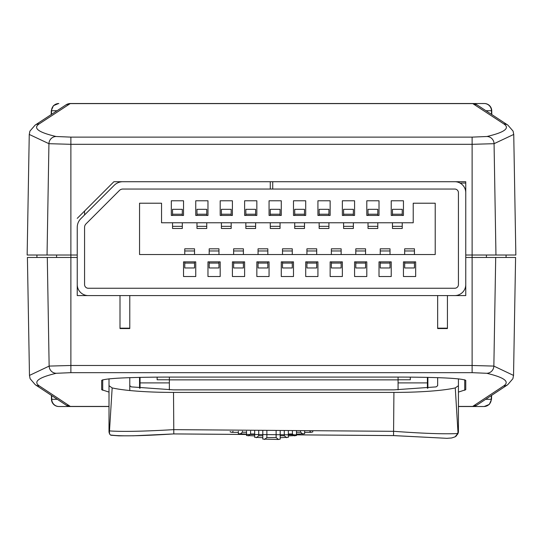 <?xml version="1.0" encoding="UTF-8"?>
<svg xmlns="http://www.w3.org/2000/svg" width="543" height="543" viewBox="0 0 543 543"><rect width="100%" height="100%" fill="white"/><g stroke="black" fill="none" stroke-linecap="round" stroke-linejoin="round"><path stroke-width="0.81" d="M458.428 182.346L458.428 181.715M84.572 211.037L84.572 214.947M84.572 294.951L84.572 295.582L84.572 294.951M183.534 261.862L183.534 276.523L195.751 276.523L195.751 261.862L183.534 261.862L183.534 276.523M207.969 261.862L207.969 276.523L220.186 276.523L220.186 261.862L207.969 261.862L207.969 276.523M232.404 261.862L232.404 276.523L244.621 276.523L244.621 261.862L232.404 261.862L232.404 276.523M256.839 261.862L256.839 276.523L269.056 276.523L269.056 261.862L256.839 261.862L256.839 276.523M281.274 261.862L281.274 276.523L293.491 276.523L293.491 261.862L281.274 261.862L281.274 276.523M305.709 261.862L305.709 276.523L317.926 276.523L317.926 261.862L305.709 261.862L305.709 276.523M330.144 261.862L330.144 276.523L342.361 276.523L342.361 261.862L330.144 261.862L330.144 276.523M354.579 261.862L354.579 276.523L366.796 276.523L366.796 261.862L354.579 261.862L354.579 276.523M379.014 261.862L379.014 276.523L391.231 276.523L391.231 261.862L379.014 261.862L379.014 276.523M403.449 261.862L403.449 276.523L415.666 276.523L415.666 261.862L403.449 261.862L403.449 276.523M403.449 215.435L403.449 200.774L391.231 200.774L391.231 215.435L403.449 215.435L403.449 200.774M379.014 215.435L379.014 200.774L366.796 200.774L366.796 215.435L379.014 215.435L379.014 200.774M354.579 215.435L354.579 200.774L342.361 200.774L342.361 215.435L354.579 215.435L354.579 200.774M330.144 215.435L330.144 200.774L317.926 200.774L317.926 215.435L330.144 215.435L330.144 200.774M305.709 215.435L305.709 200.774L293.491 200.774L293.491 215.435L305.709 215.435L305.709 200.774M281.274 215.435L281.274 200.774L269.056 200.774L269.056 215.435L281.274 215.435L281.274 200.774M256.839 215.435L256.839 200.774L244.621 200.774L244.621 215.435L256.839 215.435L256.839 200.774M232.404 215.435L232.404 200.774L220.186 200.774L220.186 215.435L232.404 215.435L232.404 200.774M207.969 215.435L207.969 200.774L195.751 200.774L195.751 215.435L207.969 215.435L207.969 200.774M183.534 215.435L183.534 200.774L171.316 200.774L171.316 215.435L183.534 215.435L183.534 200.774M270.278 181.715L122.867 181.715A12.217 12.217 0 0 0 114.227 185.292L80.819 218.7A12.217 12.217 0 0 0 77.242 227.341L77.242 284.586A10.996 10.996 0 0 0 88.237 295.582L454.762 295.582A10.996 10.996 0 0 0 465.758 284.586L465.758 192.711A10.996 10.996 0 0 0 454.762 181.715L270.278 181.715L270.278 189.045L122.867 189.045A4.887 4.887 0 0 0 119.406 190.478L86.004 223.886A4.887 4.887 0 0 0 84.572 227.341L84.572 284.586A3.665 3.665 0 0 0 88.237 288.252L454.762 288.252A3.665 3.665 0 0 0 458.428 284.586L458.428 192.711A3.665 3.665 0 0 0 454.762 189.045L272.722 189.045L272.722 181.715L317.438 181.715M435.214 254.531L139.551 254.531L139.551 203.218L161.542 203.218L161.542 222.766L413.223 222.766L413.223 203.218L435.214 203.218L435.214 254.531M391.231 200.774L391.231 215.435M366.796 200.774L366.796 215.435M342.361 200.774L342.361 215.435M317.926 200.774L317.926 215.435M293.491 200.774L293.491 215.435M269.056 200.774L269.056 215.435M244.621 200.774L244.621 215.435M220.186 200.774L220.186 215.435M195.751 200.774L195.751 215.435M171.316 200.774L171.316 215.435M195.751 276.523L195.751 261.862M220.186 276.523L220.186 261.862M244.621 276.523L244.621 261.862M269.056 276.523L269.056 261.862M293.491 276.523L293.491 261.862M317.926 276.523L317.926 261.862M342.361 276.523L342.361 261.862M366.796 276.523L366.796 261.862M391.231 276.523L391.231 261.862M415.666 276.523L415.666 261.862M272.722 189.045L270.278 189.045M404.671 263.084L414.445 263.084L414.445 267.971L404.671 267.971L404.671 261.862M404.671 254.531L404.671 248.816L414.445 248.816L414.445 254.531M414.445 263.084L414.445 261.862M380.236 263.084L390.01 263.084L390.01 267.971L380.236 267.971L380.236 261.862M380.236 254.531L380.236 248.816L390.01 248.816L390.01 254.531M390.01 263.084L390.01 261.862M355.801 263.084L365.575 263.084L365.575 267.971L355.801 267.971L355.801 261.862M355.801 254.531L355.801 248.816L365.575 248.816L365.575 254.531M365.575 263.084L365.575 261.862M331.366 263.084L341.14 263.084L341.14 267.971L331.366 267.971L331.366 261.862M331.366 254.531L331.366 248.816L341.14 248.816L341.14 254.531M341.14 263.084L341.14 261.862M306.931 263.084L316.705 263.084L316.705 267.971L306.931 267.971L306.931 261.862M306.931 254.531L306.931 248.816L316.705 248.816L316.705 254.531M316.705 263.084L316.705 261.862M282.496 263.084L292.27 263.084L292.27 267.971L282.496 267.971L282.496 261.862M282.496 254.531L282.496 248.816L292.27 248.816L292.27 254.531M292.27 263.084L292.27 261.862M258.061 263.084L267.835 263.084L267.835 267.971L258.061 267.971L258.061 261.862M258.061 254.531L258.061 248.816L267.835 248.816L267.835 254.531M267.835 263.084L267.835 261.862M233.626 263.084L243.4 263.084L243.4 267.971L233.626 267.971L233.626 261.862M233.626 254.531L233.626 248.816L243.4 248.816L243.4 254.531M243.4 263.084L243.4 261.862M209.191 263.084L218.965 263.084L218.965 267.971L209.191 267.971L209.191 261.862M209.191 254.531L209.191 248.816L218.965 248.816L218.965 254.531M218.965 263.084L218.965 261.862M184.756 263.084L194.53 263.084L194.53 267.971L184.756 267.971L184.756 261.862M184.756 254.531L184.756 248.816L194.53 248.816L194.53 254.531M194.53 263.084L194.53 261.862M172.538 228.481L182.312 228.481L172.538 228.481L172.538 222.766M172.538 215.435L172.538 209.326L182.312 209.326L182.312 215.435M182.312 228.481L182.312 222.766M172.538 214.214L182.312 214.214M196.973 228.481L206.747 228.481L196.973 228.481L196.973 222.766M196.973 215.435L196.973 209.326L206.747 209.326L206.747 215.435M206.747 228.481L206.747 222.766M196.973 214.214L206.747 214.214M221.408 228.481L231.182 228.481L221.408 228.481L221.408 222.766M221.408 215.435L221.408 209.326L231.182 209.326L231.182 215.435M231.182 228.481L231.182 222.766M221.408 214.214L231.182 214.214M245.843 228.481L255.617 228.481L245.843 228.481L245.843 222.766M245.843 215.435L245.843 209.326L255.617 209.326L255.617 215.435M255.617 228.481L255.617 222.766M245.843 214.214L255.617 214.214M270.278 228.481L280.052 228.481L270.278 228.481L270.278 222.766M270.278 215.435L270.278 209.326L280.052 209.326L280.052 215.435M280.052 228.481L280.052 222.766M270.278 214.214L280.052 214.214M294.713 228.481L304.487 228.481L294.713 228.481L294.713 222.766M294.713 215.435L294.713 209.326L304.487 209.326L304.487 215.435M304.487 228.481L304.487 222.766M294.713 214.214L304.487 214.214M319.148 228.481L328.922 228.481L319.148 228.481L319.148 222.766M319.148 215.435L319.148 209.326L328.922 209.326L328.922 215.435M328.922 228.481L328.922 222.766M319.148 214.214L328.922 214.214M343.583 228.481L353.357 228.481L343.583 228.481L343.583 222.766M343.583 215.435L343.583 209.326L353.357 209.326L353.357 215.435M353.357 228.481L353.357 222.766M343.583 214.214L353.357 214.214M368.018 228.481L377.792 228.481L368.018 228.481L368.018 222.766M368.018 215.435L368.018 209.326L377.792 209.326L377.792 215.435M377.792 228.481L377.792 222.766M368.018 214.214L377.792 214.214M392.453 228.481L402.227 228.481L392.453 228.481L392.453 222.766M392.453 215.435L392.453 209.326L402.227 209.326L402.227 215.435M402.227 228.481L402.227 222.766M392.453 214.214L402.227 214.214M437.658 385.693L437.658 377.629L437.658 385.693L436.165 386.881L393.919 389.867L173.516 389.867L131.27 386.881L129.777 385.693L129.777 377.629L129.777 390.526M139.551 388.184L139.551 377.351M129.777 328.155L120.003 328.155L120.003 328.542L129.777 328.542L129.777 295.582M120.003 328.155L120.003 295.582M427.884 377.351L427.884 388.184M447.432 328.155L437.658 328.155L437.658 328.542L447.432 328.542L447.432 295.582M437.658 328.155L437.658 295.582M29.471 375.423L27.408 257.463L47.295 257.463L49.142 366.091A7.33 7.14 76.8 0 0 56.296 373.285C38.621 377.46 32.967 381.681 39.34 385.944A7.33 7.297 -56.5 0 1 35.295 384.736L30.109 378.709L29.471 375.423L49.142 366.091L70.882 365.48L472.118 365.48L472.118 257.463L465.758 257.463L465.758 295.582L465.758 270.903M77.242 270.903L77.242 295.582L116.338 295.582M465.758 234.25L465.758 181.715L366.308 181.715M465.758 181.715L465.758 255.02L495.956 255.02L494.062 143.691A7.33 7.14 -103.1 0 0 486.908 136.503C504.59 132.356 510.244 128.168 503.87 123.94A7.33 7.297 123.3 0 1 507.888 125.128L513.087 131.128L513.739 134.433L494.062 143.691L472.118 144.316L70.882 144.316L48.938 143.691L29.254 134.44L27.15 255.02L77.242 255.02L77.242 234.25M79.685 215.924L113.894 181.715L176.692 181.715L113.894 181.715L77.242 218.367M460.03 183.059L465.758 183.059M458.428 294.951L458.428 295.582M484.173 103.523L484.404 103.523A7.33 7.33 0 0 1 491.734 110.724L491.476 110.724A7.33 7.297 -90 0 0 484.173 103.523L432.187 103.611M57.056 110.724L51.266 110.724L51.198 114.573M491.734 110.724L491.802 114.573M495.956 255.02L515.85 255.02L513.739 134.433M225.562 181.715L240.956 181.715M503.87 123.94L472.661 103.523L70.339 103.523L39.13 123.94C32.756 128.168 38.41 132.356 56.092 136.503A7.33 7.14 103.1 0 0 48.938 143.691L47.044 255.02M110.813 103.611L73.101 103.523M58.807 406.517L58.807 406.517A7.33 7.33 0 0 1 51.476 399.315L51.409 395.392M51.476 399.315L51.741 399.315A7.33 7.297 90 0 0 59.038 406.517L109.007 406.517L70.549 406.517L66.28 405.227A7.33 7.297 -56.5 0 0 70.325 406.429L70.549 406.517A7.33 7.31 -90 0 1 68.126 406.103M36.924 257.463L36.924 255.02M485.659 399.315L491.524 399.315L491.591 395.392M427.884 386.928L427.395 386.602M398.073 379.862L169.362 379.862M140.04 386.602L139.551 386.928M109.007 392.094L101.677 389.698L101.677 380.371C105.627 378.396 126.315 377.304 163.742 377.093L403.693 377.093C441.12 377.304 461.808 378.396 465.758 380.371L465.758 389.698L458.428 392.094M491.524 399.315L489.372 404.379L484.193 406.517L458.428 406.517L472.675 406.429L503.66 385.944C510.033 381.681 504.379 377.46 486.704 373.285A7.33 7.14 -76.8 0 0 493.858 366.091L513.535 375.417L515.592 257.463L472.118 257.463L472.118 137.121L486.908 136.503M109.007 378.824L109.007 385.693L112.163 387.912L109.496 430.911C122.318 431.821 143.657 431.393 173.516 429.642L393.919 431.318C423.588 433.49 444.873 434.224 457.769 433.524L458.428 431.488L456.439 435.846L455.075 436.85L451.654 437.97L446.964 438.323L393.546 435.581L173.814 433.911C141.689 435.968 120.865 436.362 111.335 435.092L110.724 435.181L111.335 435.092M112.163 387.912A69.395 8.457 0 0 0 173.516 392.413L393.919 392.413L393.546 435.601L446.964 438.323M393.919 392.413A69.395 8.457 0 0 0 455.272 387.912L458.428 385.693L458.428 378.824M457.973 432.248L455.272 387.912M47.295 257.463L77.242 257.463L77.242 295.582M465.758 295.582L451.097 295.582M433.993 295.582L367.53 295.582M316.216 295.582L226.784 295.582M175.47 295.582L133.442 295.582M486.704 373.285L472.118 372.668L472.118 365.48L493.858 366.091L495.705 257.463M484.193 406.517L469.681 406.517M109.007 385.693L109.007 431.488L109.381 432.174L109.496 430.911M457.254 434.638A4.887 4.853 180 0 0 458.428 431.488L458.428 385.693M455.068 436.85L457.769 433.524M109.381 432.174L109.713 434.21L109.007 431.488A4.887 4.853 180 0 0 109.428 433.45M109.713 434.21L110.724 435.181M280.202 430.959L280.202 439.097L278.478 439.477L262.798 439.097L262.798 430.959M264.522 439.477L266.871 437.57L276.129 437.57L278.478 439.477M266.871 430.945L266.871 437.57M276.129 430.945L276.129 437.57M288.347 431.027L288.347 437.312L280.202 437.692M262.798 437.692L254.653 437.312L254.653 431.027M256.377 437.692L258.726 435.778L262.798 435.778M258.726 430.986L258.726 435.778M280.202 435.778L284.274 435.778L286.623 437.692M284.274 430.986L284.274 435.778M296.492 431.135L296.492 435.527L288.347 435.9M254.653 435.9L246.508 435.527L246.508 431.135M248.232 435.9L250.581 433.993L254.653 433.993M250.581 431.074L250.581 433.993M288.347 433.993L292.419 433.993L294.768 435.9M292.419 431.074L292.419 433.993M312.782 431.468L312.782 431.95L311.058 432.33L304.637 432.33M238.363 432.33L231.942 432.33L230.218 431.95L230.218 431.475M309.91 431.4L311.058 432.33M231.942 432.33L233.083 431.4M304.637 431.278L304.637 433.742L296.492 434.115M246.508 434.115L238.363 433.742L238.363 431.285M242.436 431.203L242.436 432.208L246.508 432.208M296.492 432.208L300.564 432.208L302.913 434.115M300.564 431.203L300.564 432.208M240.087 434.115L242.436 432.208M398.073 377.093L398.073 389.84M410.291 379.767L410.291 377.113L410.291 379.767L398.073 379.767M398.073 382.896L427.395 382.896L427.395 388.238M427.395 382.896L427.395 377.344M140.04 377.344L140.04 388.245M140.04 382.896L169.362 382.896L169.362 389.84M169.362 382.896L169.362 379.767L157.144 379.767L157.144 377.113L157.144 379.767M169.362 377.093L169.362 379.767M404.671 250.968L414.445 250.968M380.236 250.968L390.01 250.968M355.801 250.968L365.575 250.968M331.366 250.968L341.14 250.968M306.931 250.968L316.705 250.968M282.496 250.968L292.27 250.968M258.061 250.968L267.835 250.968M233.626 250.968L243.4 250.968M209.191 250.968L218.965 250.968M184.756 250.968L194.53 250.968M172.538 226.336L182.312 226.336M196.973 226.336L206.747 226.336M221.408 226.336L231.182 226.336M245.843 226.336L255.617 226.336M270.278 226.336L280.052 226.336M294.713 226.336L304.487 226.336M319.148 226.336L328.922 226.336M343.583 226.336L353.357 226.336M368.018 226.336L377.792 226.336M392.453 226.336L402.227 226.336M58.827 103.523A7.33 7.297 90 0 0 51.524 110.724L51.463 114.397M56.092 136.503L70.882 137.121L70.882 372.668L56.296 373.285M485.944 110.724L491.476 110.724L491.537 114.397M475.071 103.937A7.33 7.31 90 0 0 472.661 103.523L476.91 104.799A7.33 7.297 123.3 0 0 472.892 103.611L70.108 103.611A7.33 7.297 -123.3 0 0 66.09 104.799L35.112 125.128L29.913 131.128L29.261 134.433M70.882 137.121L472.118 137.121M66.09 104.799L70.339 103.523A7.33 7.31 -90 0 0 67.929 103.937M39.13 123.94A7.33 7.297 -123.3 0 0 35.112 125.128M483.962 406.517A7.33 7.297 -90 0 0 491.259 399.315L491.327 395.569M39.34 385.944L70.325 406.429L109.007 406.429M458.428 406.429L472.675 406.429A7.33 7.297 56.5 0 0 476.72 405.227L507.705 384.736L512.891 378.709L513.529 375.423M472.118 372.668L70.882 372.668M173.516 392.413L173.814 433.925L133.619 435.785L118.924 435.839L110.908 435.228M57.341 399.315L51.741 399.315L51.673 395.569M464.727 390.295L464.727 379.774M102.708 390.295L102.708 379.774M486.419 257.463L486.419 255.02M56.581 257.463L56.581 255.02M476.72 405.227L472.451 406.517A7.33 7.31 90 0 0 474.874 406.103M503.66 385.944A7.33 7.297 56.5 0 0 507.705 384.736M404.671 248.816L414.445 248.816M380.236 248.816L390.01 248.816M355.801 248.816L365.575 248.816M331.366 248.816L341.14 248.816M306.931 248.816L316.705 248.816M282.496 248.816L292.27 248.816M258.061 248.816L267.835 248.816M233.626 248.816L243.4 248.816M209.191 248.816L218.965 248.816M184.756 248.816L194.53 248.816M51.266 110.724L53.418 105.668L58.596 103.523M507.888 125.128L476.91 104.799M506.076 257.463L506.076 255.02M35.295 384.736L66.28 405.227M393.546 435.601L173.814 433.925"/></g></svg>
